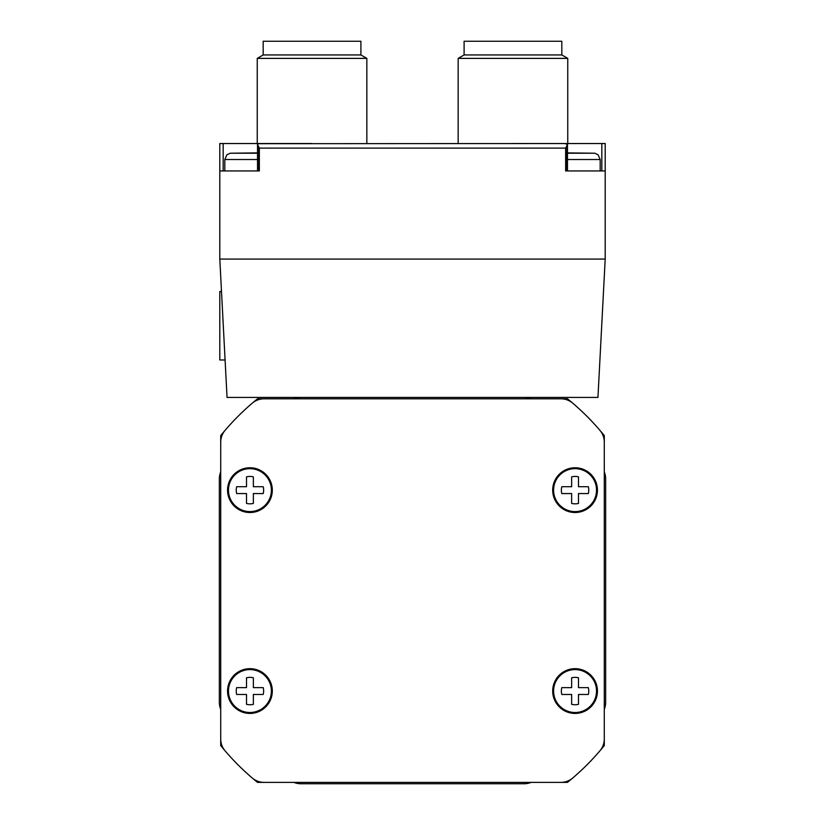 <?xml version="1.0" encoding="UTF-8"?>
<svg xmlns="http://www.w3.org/2000/svg" width="825" height="825" viewBox="0 0 825 825"><rect width="100%" height="100%" fill="white"/><g stroke="black" fill="none" stroke-linecap="round" stroke-linejoin="round"><path stroke-width="1.24" d="M524.009 397.433A19.635 19.635 0 0 1 531.217 398.805L567.487 398.805A246.582 246.582 0 0 1 604.292 435.6L604.292 471.879A19.635 19.635 0 0 1 605.663 479.088L605.663 702.096A19.635 19.635 0 0 1 604.292 709.304L604.292 745.583A246.582 246.582 0 0 1 567.487 782.378L531.217 782.378A19.635 19.635 0 0 1 524.009 783.75L300.991 783.75A19.635 19.635 0 0 1 293.782 782.378L257.513 782.378A246.582 246.582 0 0 1 220.708 745.583L220.708 709.304A19.635 19.635 0 0 1 219.337 702.096L219.337 479.088A19.635 19.635 0 0 1 220.708 471.879L220.708 435.6A246.582 246.582 0 0 1 257.513 398.805L293.782 398.805A19.635 19.635 0 0 1 300.991 397.433M605.199 259.071L219.801 259.071L227.05 397.433L597.95 397.433L605.199 259.071L605.199 143.54L554.513 143.54M219.801 259.071L219.801 170.94L259.349 170.94L259.349 148.108L257.513 144.447L258.38 143.694L564.867 143.54L567.487 144.447L565.651 148.108L565.651 170.94L605.199 170.94M219.801 170.94L219.801 143.54L270.487 143.54M561.825 54.945L464.104 54.945L464.104 41.25L561.825 41.25L561.825 54.945L567.755 58.379L567.755 143.54L512.964 143.54M312.036 143.54L257.245 143.54L257.245 58.379L366.836 58.379L366.836 143.54M604.292 709.304L604.292 738.983A18.263 18.263 0 0 1 599.909 750.853A246.582 246.582 0 0 1 572.767 777.996A18.263 18.263 0 0 1 560.887 782.378L531.217 782.378M531.217 398.805L560.887 398.805A18.263 18.263 0 0 1 572.767 403.188A246.582 246.582 0 0 1 599.909 430.33A18.263 18.263 0 0 1 604.292 442.2L604.292 471.879M293.782 782.378L264.113 782.378A18.263 18.263 0 0 1 252.233 777.996A246.582 246.582 0 0 1 225.091 750.853A18.263 18.263 0 0 1 220.708 738.983L220.708 709.304M220.708 471.879L220.708 442.2A18.263 18.263 0 0 1 225.091 430.33A246.582 246.582 0 0 1 252.233 403.188A18.263 18.263 0 0 1 264.113 398.805L293.782 398.805M604.292 442.2L604.292 738.983M560.887 782.378L264.113 782.378M220.708 738.983L220.708 442.2A18.263 18.263 0 0 1 225.091 430.33M264.113 398.805L560.887 398.805M597.444 490.132A22.378 22.378 0 0 0 563.877 470.755A22.378 22.378 0 0 0 563.877 509.51A22.378 22.378 0 0 0 597.444 490.132M597.444 691.051A22.378 22.378 0 0 0 563.877 671.674A22.378 22.378 0 0 0 563.877 710.428A22.378 22.378 0 0 0 597.444 691.051M272.312 691.051A22.378 22.378 0 0 0 238.745 671.674A22.378 22.378 0 0 0 238.745 710.428A22.378 22.378 0 0 0 272.312 691.051M272.312 490.132A22.378 22.378 0 0 0 238.745 470.755A22.378 22.378 0 0 0 238.745 509.51A22.378 22.378 0 0 0 272.312 490.132M271.394 490.132A21.46 21.46 0 0 0 239.209 471.539A21.46 21.46 0 0 0 239.209 508.716A21.46 21.46 0 0 0 271.394 490.132M246.51 493.556L246.51 503.394A13.695 13.695 0 0 0 253.358 503.394L253.358 493.556L263.196 493.556A13.695 13.695 0 0 0 263.196 486.709L253.358 486.709L253.358 476.86A13.695 13.695 0 0 0 246.51 476.86L246.51 486.709L236.672 486.709A13.695 13.695 0 0 0 236.672 493.556L246.51 493.556M271.394 691.051A21.46 21.46 0 0 0 239.209 672.468A21.46 21.46 0 0 0 239.209 709.634A21.46 21.46 0 0 0 271.394 691.051M246.51 694.475L246.51 704.313A13.695 13.695 0 0 0 253.358 704.313L253.358 694.475L263.196 694.475A13.695 13.695 0 0 0 263.196 687.627L253.358 687.627L253.358 677.789A13.695 13.695 0 0 0 246.51 677.789L246.51 687.627L236.672 687.627A13.695 13.695 0 0 0 236.672 694.475L246.51 694.475M596.527 691.051A21.46 21.46 0 0 0 564.331 672.468A21.46 21.46 0 0 0 564.331 709.634A21.46 21.46 0 0 0 596.527 691.051M571.643 694.475L571.643 704.313A13.695 13.695 0 0 0 578.49 704.313L578.49 694.475L588.328 694.475A13.695 13.695 0 0 0 588.328 687.627L578.49 687.627L578.49 677.789A13.695 13.695 0 0 0 571.643 677.789L571.643 687.627L561.804 687.627A13.695 13.695 0 0 0 561.804 694.475L571.643 694.475M596.527 490.132A21.46 21.46 0 0 0 564.331 471.539A21.46 21.46 0 0 0 564.331 508.716A21.46 21.46 0 0 0 596.527 490.132M571.643 493.556L571.643 503.394A13.695 13.695 0 0 0 578.49 503.394L578.49 493.556L588.328 493.556A13.695 13.695 0 0 0 588.328 486.709L578.49 486.709L578.49 476.86A13.695 13.695 0 0 0 571.643 476.86L571.643 486.709L561.804 486.709A13.695 13.695 0 0 0 561.804 493.556L571.643 493.556M263.175 54.945L360.896 54.945L360.896 41.25L263.175 41.25L263.175 54.945L257.245 58.379M567.755 58.379L458.164 58.379L458.164 143.54M257.524 159.524L224.823 159.524L224.823 170.94L223.173 170.94L223.173 143.54M257.524 144.55L257.524 170.94L244.912 170.94M601.827 143.54L601.827 170.94L600.177 170.94L600.177 159.524L567.476 159.524M580.088 170.94L567.476 170.94L567.476 144.55M257.524 152.893L230.165 153.223L226.896 154.811L224.823 159.524M567.476 153.223L594.835 153.223L567.476 152.893M225.091 359.989L219.801 359.989L219.801 291.493L221.492 291.493M259.349 148.108L565.651 148.108M258.38 170.94L258.38 146.551M566.62 170.94L566.62 146.551M257.524 153.223L230.165 153.223M360.896 54.945L366.836 58.379M464.104 54.945L458.164 58.379M594.835 153.223L598.104 154.811L600.177 159.524"/></g></svg>
